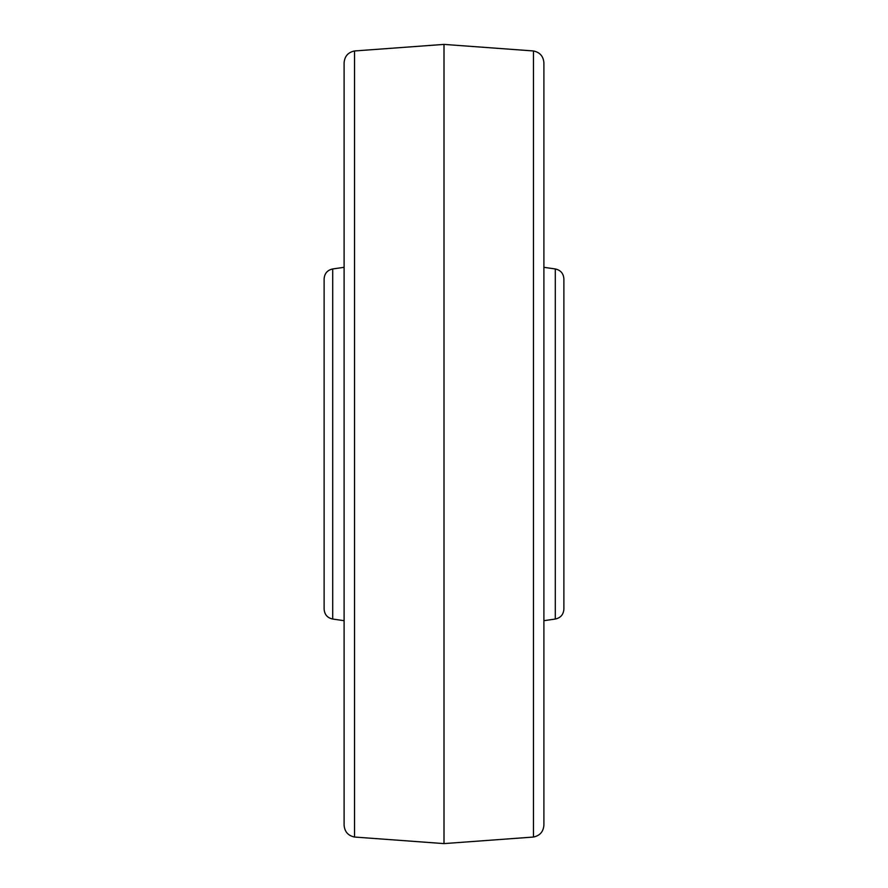 <?xml version="1.0" encoding="UTF-8"?>
<svg xmlns="http://www.w3.org/2000/svg" width="888" height="888" viewBox="0 0 888 888"><rect width="100%" height="100%" fill="white"/><g stroke="black" fill="none" stroke-linecap="round" stroke-linejoin="round"><path stroke-width="1.33" d="M563.88 547.896L563.88 278.843C563.469 273.415 560.606 270.119 555.3 268.953L543.9 267.321L543.9 114.963L543.9 444L543.9 62.848C543.389 56.277 539.904 52.314 533.455 50.96L533.455 837.04C539.904 835.686 543.389 831.723 543.9 825.152L543.9 444L543.9 773.037L543.9 620.679L555.3 619.047L555.3 268.953M444 44.4L354.545 50.96L354.545 837.04L444 843.6L444 44.4L533.455 50.96M354.545 837.04C348.096 835.686 344.611 831.723 344.1 825.152L344.1 62.848C344.611 56.277 348.096 52.314 354.545 50.96M332.7 268.953L332.7 619.047C327.394 617.882 324.531 614.585 324.12 609.157L324.12 278.843C324.531 273.415 327.394 270.119 332.7 268.953L344.1 267.321M555.3 619.047C560.606 617.882 563.469 614.585 563.88 609.157L563.88 340.104M324.12 541.902L324.12 346.098M332.7 619.047L344.1 620.679M444 843.6L533.455 837.04"/></g></svg>
